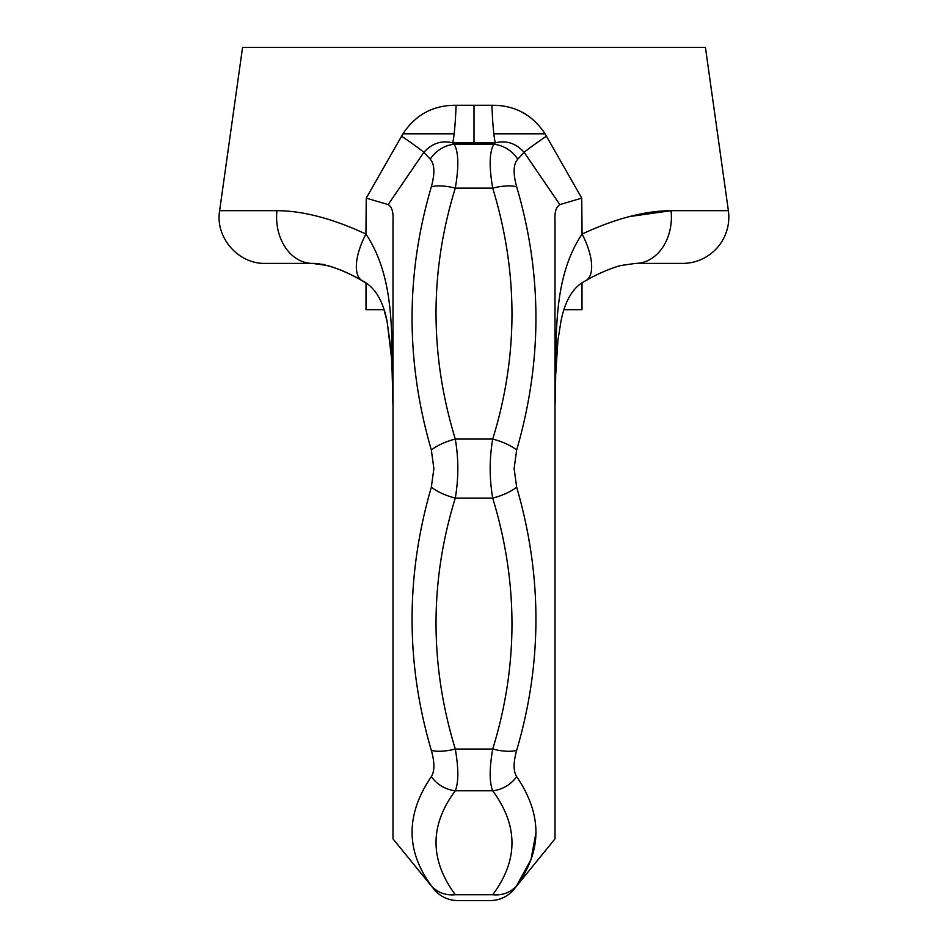 <?xml version="1.0" encoding="UTF-8"?>
<svg xmlns="http://www.w3.org/2000/svg" width="948" height="948" viewBox="0 0 948 948"><rect width="100%" height="100%" fill="white"/><g stroke="black" fill="none" stroke-linecap="round" stroke-linejoin="round"><path stroke-width="1.42" d="M365.94 234.061A46.286 19.955 119.9 0 0 362.112 280.632C374.875 286.96 383.253 300.836 387.246 322.237L391.82 360.489L393.005 406.017C390.41 346.198 398.207 282.48 365.94 234.061L366.26 198.12L365.94 234.061C332.547 218.55 302.874 210.764 276.946 210.669L219.628 210.669L242.57 47.4L705.43 47.4L728.372 210.669A46.286 46.286 0 0 1 682.536 263.402L635.409 263.402M514.622 888.501L554.995 838.873L554.995 219.865C554.556 211.985 556.18 206.901 559.841 204.602L524.125 152.308C515.973 143.278 506.374 140.138 495.33 142.852L452.67 142.852A46.286 3.626 91.5 0 0 454.163 133.798A46.286 3.626 91.5 0 0 456.095 105.264L491.905 105.264C514.646 105.11 532.361 114.625 545.053 133.798L581.74 198.12L582.06 234.061C615.276 218.609 644.948 210.812 671.054 210.669L629.294 216.594M431.53 885.918L431.34 885.657C434.717 890.362 434.717 890.362 431.34 885.657C405.649 850.759 405.649 814.415 431.34 776.637C434.717 771.186 434.717 762.429 431.34 750.366C405.649 663.28 405.649 575.543 431.34 487.165L433.876 468.585L431.34 450.004C405.649 361.757 405.649 274.019 431.34 186.815C435.037 173.366 434.67 164.146 430.226 159.157L423.875 152.308L388.159 204.602L366.26 198.12L402.947 133.798C415.639 114.613 433.355 105.11 456.095 105.264M546.439 136.145A46.286 2.228 146.6 0 0 524.125 152.308L517.774 159.157C513.33 164.146 512.951 173.366 516.66 186.815C542.351 273.889 542.351 361.626 516.66 450.004L514.124 468.585L516.66 487.165C542.351 575.424 542.351 663.15 516.66 750.366C513.283 762.465 513.283 771.222 516.66 776.637C542.351 814.368 542.351 850.7 516.66 885.657C513.283 890.362 513.283 890.362 516.66 885.657L530.987 859.54L536.058 832.439M433.485 888.643L393.005 838.873L393.005 219.865C393.432 211.961 391.82 206.877 388.159 204.602M276.946 210.669A46.286 35.858 90 0 0 312.461 263.402L265.464 263.402C238.315 264.243 215.006 237.427 219.628 210.669M581.989 225.636L581.977 224.498M659.144 263.402L635.539 263.402A46.286 35.858 90 0 0 671.054 210.669L728.372 210.669M516.66 885.657A30.857 27.468 35.9 0 1 492.711 894.722C489.334 902.532 489.334 902.532 492.711 894.722L455.289 894.722C458.666 902.532 458.666 902.532 455.289 894.722A30.857 27.468 -35.9 0 1 431.34 885.657M431.34 750.366A30.857 11.376 -16.7 0 0 455.289 749.039C458.666 768.449 458.666 782.373 455.289 790.786C429.61 825.198 429.61 859.848 455.289 894.722M492.711 894.722C518.39 860.31 518.39 825.672 492.711 790.786C489.334 782.408 489.334 768.496 492.711 749.039A30.857 11.376 16.7 0 0 516.66 750.366M431.34 450.004A30.857 11.376 -16.7 0 1 455.289 439.066C458.666 458.714 458.666 478.396 455.289 498.103C429.61 581.195 429.61 664.832 455.289 749.039L492.711 749.039C518.39 665.958 518.39 582.309 492.711 498.103C489.334 478.456 489.334 458.773 492.711 439.066A30.857 11.376 16.7 0 1 516.66 450.004M430.226 159.157A30.857 27.871 -47 0 1 454.175 144.262C458.631 151.929 458.998 166.552 455.289 188.131C429.61 271.223 429.61 354.86 455.289 439.066L492.711 439.066C518.39 355.986 518.39 272.337 492.711 188.131C488.99 166.552 489.369 151.929 493.825 144.262A30.857 27.871 47 0 1 517.774 159.157M582.001 283.096L582.001 309.688L564.001 309.688M391.062 350.013L387.033 321.218L383.999 309.688L365.999 309.688L365.999 283.096L362.112 280.632A46.286 19.955 119.9 0 0 362.112 280.644M431.34 776.637A30.857 27.468 35.9 0 0 455.289 790.786L492.711 790.786A30.857 27.468 -35.9 0 0 516.66 776.637M431.34 487.165A30.857 11.376 16.7 0 0 455.289 498.103L492.711 498.103A30.857 11.376 -16.7 0 0 516.66 487.165M431.34 186.815A30.857 11.376 16.7 0 1 455.289 188.131L492.711 188.131A30.857 11.376 -16.7 0 1 516.66 186.815M491.905 105.264A46.286 3.626 -91.5 0 0 493.837 133.798A46.286 3.626 -91.5 0 0 495.33 142.852L493.825 144.262L454.175 144.262L452.67 142.852C441.638 140.126 432.039 143.278 423.875 152.308A46.286 2.228 -146.6 0 0 401.561 136.145M581.74 198.12L559.841 204.602M555.007 404.417L554.995 406.017C557.602 346.281 549.781 282.48 582.06 234.061A46.286 19.955 60.1 0 1 585.888 280.632L585.888 280.632C600.89 271.638 618.771 265.701 621.39 265.428L635.539 263.402M493.837 133.798L545.053 133.798M402.947 133.798L454.163 133.798M312.461 263.402C317.13 263.236 323.884 264.504 332.712 267.194C339.822 269.777 343.662 270.476 362.112 280.632C347.11 271.638 329.229 265.701 326.61 265.428L312.461 263.402L325.034 264.587M474 143.124L474 105.536M514.124 889.2C507.844 896.595 499.869 900.399 490.163 900.6L457.837 900.6C448.143 900.399 440.156 896.595 433.876 889.2M554.995 406.017L555.327 380.48L557.922 340.178L560.967 321.218C565.103 300.149 573.41 286.616 585.888 280.632M615.169 267.229L609.209 269.351M600.985 272.811L600.013 273.261M556.926 350.12L555.315 381.084M555.22 384.924L555.196 385.943M555.125 390.232L555.018 399.807M393.005 406.017L392.97 398.93M392.863 389.604L392.816 386.879M392.756 383.691L392.685 381.238"/></g></svg>
